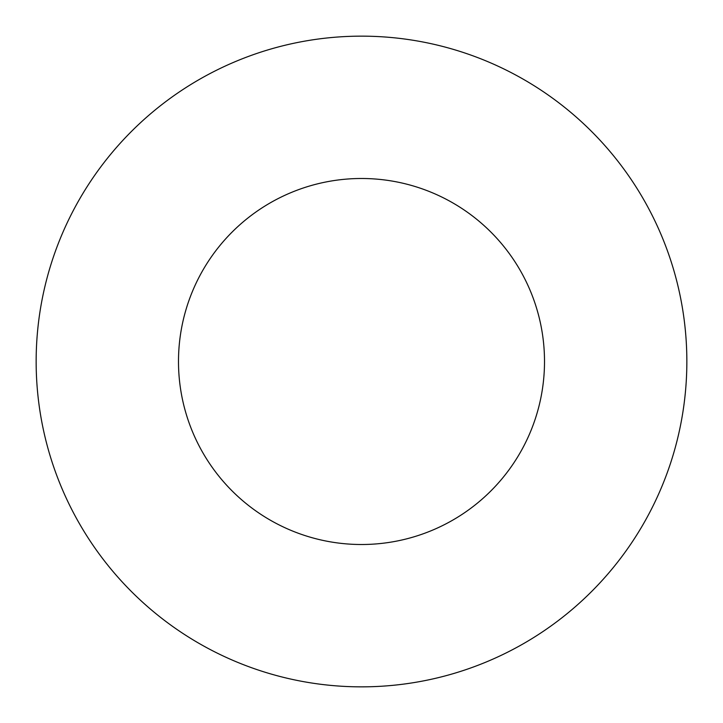 <?xml version="1.0" encoding="UTF-8"?>
<svg xmlns="http://www.w3.org/2000/svg" width="723" height="723" viewBox="0 0 723 723"><rect width="100%" height="100%" fill="white"/><g stroke="black" fill="none" stroke-linecap="round" stroke-linejoin="round"><path stroke-width="0.54" stroke-dasharray="3.62 2.71" d="M544.509 361.5A183.009 183.009 0 0 0 361.5 178.491A183.009 183.009 0 0 0 178.491 361.5A183.009 183.009 0 0 0 361.5 544.509A183.009 183.009 0 0 0 544.509 361.5M686.85 361.5A325.35 325.35 0 0 0 361.5 36.15A325.35 325.35 0 0 0 36.15 361.5A325.35 325.35 0 0 0 361.5 686.85A325.35 325.35 0 0 0 686.85 361.5"/><path stroke-width="1.08" d="M544.509 361.5A183.009 183.009 0 0 0 361.5 178.491A183.009 183.009 0 0 0 178.491 361.5A183.009 183.009 0 0 0 361.5 544.509A183.009 183.009 0 0 0 544.509 361.5M686.85 361.5A325.35 325.35 0 0 0 361.5 36.15A325.35 325.35 0 0 0 36.15 361.5A325.35 325.35 0 0 0 361.5 686.85A325.35 325.35 0 0 0 686.85 361.5"/></g></svg>

